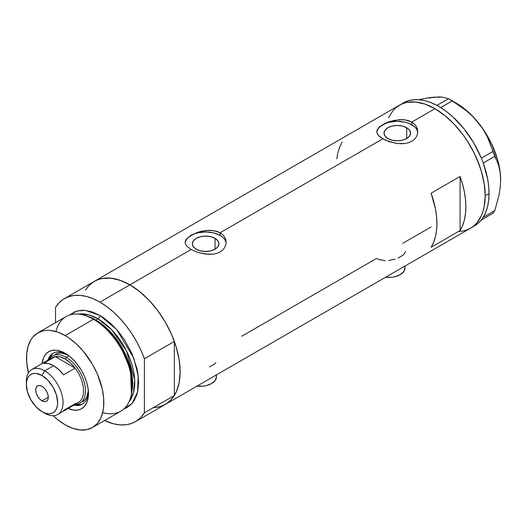 <?xml version="1.0" encoding="UTF-8"?>
<svg xmlns="http://www.w3.org/2000/svg" width="527" height="527" viewBox="0 0 527 527"><rect width="100%" height="100%" fill="white"/><g stroke="black" fill="none" stroke-linecap="round" stroke-linejoin="round"><path stroke-width="0.79" d="M385.514 277.281A16.396 9.466 0 0 0 404.986 267.986L403.741 271.609L400.184 274.679L394.868 276.728L391.792 277.268L385.395 277.268M196.953 386.146A16.396 9.466 0 0 0 216.426 376.851L215.181 380.474L211.623 383.544L206.307 385.593L203.231 386.133L196.834 386.133M215.036 238.349L215.036 249.205L210.721 250.872L205.635 251.451L200.55 250.872L196.235 249.205A13.294 7.674 180 0 1 192.342 243.777A13.294 7.674 180 0 1 200.55 236.689A13.294 7.674 180 0 1 215.036 238.349L217.921 240.839L218.929 243.777L217.921 246.715L215.036 249.205L215.036 238.349A13.294 7.674 180 0 1 218.929 243.777A13.294 7.674 180 0 1 210.721 250.872A13.294 7.674 180 0 1 196.235 249.205L193.356 246.715L192.342 243.777L193.356 240.839L196.235 238.349L200.55 236.689L205.635 236.103L210.721 236.689L215.036 238.349M406.686 127.705L406.686 138.555L402.378 140.222L397.292 140.801L392.2 140.222L387.892 138.555A13.294 7.674 180 0 1 383.999 133.127A13.294 7.674 180 0 1 392.2 126.039A13.294 7.674 180 0 1 406.686 127.705L409.571 130.195L410.579 133.127L409.571 136.065L406.686 138.555L406.686 127.705A13.294 7.674 180 0 1 410.579 133.127A13.294 7.674 180 0 1 402.378 140.222A13.294 7.674 180 0 1 387.892 138.555L385.006 136.065L383.999 133.127L385.006 130.195L387.892 127.705L392.2 126.039L397.292 125.452L402.378 126.039L406.686 127.705M378.346 128.035L380.25 126.249L385.929 122.975L393.307 120.538L401.264 119.596L405.111 119.873L411.778 122.086L434.966 108.7L444.762 115.472L454.188 124.214L462.871 134.589L466.83 140.268L473.793 152.323L476.731 158.594L481.368 171.301L484.227 183.831L485.196 195.708L484.227 206.465L483.028 211.294L481.368 215.695L476.731 223.04L473.793 225.918L470.479 228.224A71.04 41.014 -120 0 0 481.368 171.301A71.04 41.014 -120 0 0 434.966 108.7L411.778 122.086L414.341 123.983L416.231 126.289L417.391 128.911L417.779 131.664L417.391 134.438L416.231 137.066L414.341 139.385L411.771 141.289L408.662 142.665L405.105 143.482L397.299 143.502L389.479 141.75L382.8 138.818L378.34 135.314L376.897 132.58L377.187 129.84L380.25 126.249L385.929 122.975L389.473 121.612L399.288 119.655L405.111 119.873L408.656 120.703L411.778 122.086L411.778 124.761A20.494 11.831 0 0 0 390.105 122.047A20.494 11.831 0 0 0 376.845 132.317M376.798 131.671L377.187 129.84M226.096 243.118A20.494 11.831 0 0 0 220.128 235.411L220.128 232.736L222.69 234.634L224.574 236.939L225.74 239.561L226.129 242.321L225.74 245.088L224.574 247.716L222.69 250.035L220.121 251.939L217.012 253.309L213.455 254.133L207.638 254.337L197.829 252.393L191.149 249.469L129.905 284.824L191.149 249.469L186.69 245.964L185.537 244.153L185.148 242.315L185.537 240.49L186.696 238.685L191.149 235.2L197.823 232.262L205.642 230.49L213.461 230.523L220.128 232.736L382.8 138.818L220.128 232.736L222.69 234.634L224.574 236.939L225.74 239.561L226.129 242.315L225.74 245.088L224.574 247.716L222.69 250.035L220.121 251.939L217.012 253.309L213.455 254.133L205.642 254.152L197.829 252.393L191.149 249.469L186.69 245.964L185.537 244.153L185.148 242.315L185.537 240.49L186.696 238.685L191.149 235.2L197.823 232.262L201.657 231.188L209.608 230.246L217.005 231.353L220.128 232.736L220.128 235.411A20.494 11.831 0 0 0 198.448 232.697A20.494 11.831 0 0 0 185.194 242.967M93.378 281.925L89.043 285.496L85.466 290.127L88.141 286.49L91.072 283.612L94.386 281.306A71.04 41.014 60 0 1 129.905 284.824A71.04 41.014 60 0 1 176.314 347.425A71.04 41.014 60 0 1 165.425 404.347L161.769 406.06L157.81 407.167L153.581 407.654M460.078 176.466A71.04 41.014 60 0 1 460.078 230.562L431.099 247.295A71.04 41.014 -120 0 0 431.099 193.198L460.078 176.466L460.078 230.562L431.099 247.295L433.609 242.334L435.427 236.676L436.527 230.398L436.896 223.593L436.527 216.36L435.427 208.811L431.099 193.198L460.078 176.466L462.587 184.318L464.406 192.078L465.506 199.628L465.875 206.861L465.506 213.666L464.406 219.943L462.587 225.602L460.078 230.562L460.078 176.466M385.277 260.628L379.124 259.613L376.522 258.447L241.847 336.2M431.099 226.939L402.766 243.296M434.966 108.7A71.04 41.014 -120 0 0 399.446 105.183L403.096 103.47L407.055 102.363L415.737 102.021L425.164 104.162L434.966 108.7L425.164 104.162L415.737 102.021L407.055 102.363L403.096 103.47L399.446 105.183A71.04 41.014 60 0 1 454.188 124.214A71.04 41.014 60 0 1 485.196 195.708A71.04 41.014 60 0 1 470.479 228.224L466.83 229.937L462.871 231.043L458.642 231.531L462.871 231.043L466.83 229.937L470.479 228.224L473.793 225.918L476.731 223.04L481.368 215.695L483.028 211.294L484.227 206.465L485.196 195.708L489.056 193.475L485.196 195.708L484.227 183.831L481.368 171.301L479.26 164.938L473.793 152.323L466.83 140.268L462.871 134.589L454.188 124.214L444.762 115.472L434.966 108.7M417.746 132.468A20.494 11.831 0 0 0 411.778 124.761L411.778 122.086L414.341 123.983L416.231 126.289L417.68 130.274L417.391 134.438L416.231 137.066L414.341 139.385L411.771 141.289L408.662 142.665L405.105 143.482L401.271 143.746L395.296 143.206L385.916 140.386L380.237 137.106L378.34 135.314L377.187 133.502L376.798 131.664M429.162 98.108L433.998 97.172L428.247 97.89L418.734 99.715L428.247 97.89L438.826 96.942L442.805 97.166L448.517 98.72L436.896 105.4L438.22 106.125A71.04 41.014 -120 0 0 436.896 105.4A71.04 41.014 -120 0 0 403.307 102.949L396.133 107.488L393.195 110.367L388.557 117.712L393.195 110.367L396.133 107.488L399.446 105.183L94.386 281.306L98.035 279.593L101.994 278.487L110.683 278.144L120.103 280.285L129.905 284.824L139.701 291.596L149.128 300.337L157.81 310.713L165.425 322.32L171.67 334.717L176.314 347.425L179.167 359.954L180.135 371.831L179.167 382.589L176.314 391.818L171.67 399.163L168.732 402.042L165.425 404.347A71.04 41.014 -120 0 0 174.338 395.533L144.391 412.819A71.04 41.014 60 0 1 135.479 421.64A71.04 41.014 60 0 1 104.583 420.546L113.424 423.774L119.846 424.861L125.907 424.762L131.486 423.471L136.486 421.02L140.814 417.45L144.391 412.819L144.391 358.722L174.338 341.437A71.04 41.014 -120 0 0 129.905 284.824A71.04 41.014 -120 0 0 94.386 281.306L64.439 298.598A71.04 41.014 60 0 1 99.959 302.116L129.905 284.824L99.959 302.116A71.04 41.014 60 0 1 144.391 358.722L140.814 349.968L136.486 341.391L131.486 333.163L125.907 325.436L119.846 318.341L113.424 312.01L106.757 306.569L99.959 302.116L93.16 298.723L86.494 296.464L80.071 295.37L74.011 295.469L68.431 296.76L63.431 299.211L59.103 302.788L55.526 307.412A71.04 41.014 60 0 1 64.439 298.598M342.227 141.888L339.717 146.849L337.906 152.507L336.799 158.785M225.734 241.471L224.568 239.251M222.677 237.203L220.128 235.411L213.481 232.848L205.635 231.946L197.796 232.848L194.252 233.942L188.6 237.203M186.703 239.251L185.537 241.471M417.384 130.821L416.218 128.601M414.327 126.559L408.675 123.292L405.131 122.198L397.292 121.296L389.446 122.198L385.902 123.292L380.25 126.559M378.36 128.601L377.194 130.821M209.509 366.911L214.239 364.177L215.853 362.616M398.069 258.046L402.799 255.318L404.38 253.797L405.592 251.432M388.59 260.49L395.118 259.139M216.116 375L216.426 376.851L216.426 374.901M404.677 266.142L404.986 267.986L404.986 266.036M472.363 227.018A71.04 41.014 -120 0 0 474.346 225.991A71.04 41.014 -120 0 0 481.329 219.924A71.04 41.014 -120 0 0 482.021 219.015L482.627 218.158A71.04 41.014 -120 0 0 483.259 217.177A71.04 41.014 -120 0 0 489.056 193.475L488.687 186.242L487.587 178.693L483.259 163.08A71.04 41.014 -120 0 0 482.627 161.367L483.259 163.08L494.82 156.328L497.192 161.46L499.049 167.125L500.235 173.304L500.65 180.089L500.228 187.388L499.043 194.937L494.82 210.576L483.259 217.256L482.627 218.158A71.04 41.014 -120 0 0 483.259 217.177L485.769 212.216L487.587 206.558L488.687 200.28L489.056 193.475A71.04 41.014 -120 0 0 483.259 163.08A71.04 41.014 -120 0 0 482.627 161.367L482.021 159.806A71.04 41.014 -120 0 0 481.329 158.1L482.021 159.806A71.04 41.014 -120 0 0 481.329 158.1L473.654 142.784L463.944 128.74L452.759 116.79L446.817 111.823L440.756 107.627A71.04 41.014 -120 0 0 439.432 106.823L440.756 107.627L452.258 100.881L466.323 110.716L472.686 116.447L478.43 122.824L483.259 129.583L487.244 136.691L490.439 144.055L492.949 151.499L481.329 158.1A71.04 41.014 -120 0 0 440.756 107.627A71.04 41.014 -120 0 0 439.432 106.823L438.22 106.125A71.04 41.014 -120 0 0 436.896 105.4L430.836 102.594L424.894 100.703L419.156 99.748L413.708 99.741L408.636 100.69L403.998 102.567M474.313 226.011L477.778 223.586L481.329 219.924A71.04 41.014 -120 0 0 482.021 219.015L481.388 219.917L492.949 213.244L481.388 219.917L482.021 219.015L483.259 217.256L494.82 210.576L492.949 213.244L494.82 210.576L499.043 194.937L500.228 187.388L500.65 180.089A62.838 36.284 -120 0 0 478.43 122.824L483.259 129.583L487.244 136.691L497.192 161.46L499.049 167.125L500.235 173.304L500.65 180.497M439.208 97.212L433.998 97.172L442.805 97.166L448.517 98.72L459.485 105.565L466.323 110.716L472.686 116.447L478.43 122.824A62.838 36.284 -120 0 0 456.217 103.127L462.014 106.915L467.712 111.513L473.22 116.849L483.266 129.346L487.633 136.295L491.467 143.555L497.271 158.502L499.135 165.933L500.268 173.172L500.65 180.089A62.838 36.284 -120 0 1 500.65 180.313M452.258 100.881L440.704 107.554L436.955 105.393L448.517 98.72L452.258 100.881M494.82 156.328L483.259 163.001L481.388 158.172L492.949 151.499L494.82 156.328M66.474 354.098A29.374 16.956 -120 0 0 47.845 360.231A29.374 16.956 60 0 1 53.01 353.307A29.374 16.956 60 0 1 66.474 354.098M42.074 363.564L43.675 357.49L45.823 354.085L48.721 351.68L52.252 350.376L56.277 350.218L60.638 351.206L65.183 353.314L69.722 356.45L74.09 360.501L78.115 365.31L81.645 370.692L84.537 376.436L86.691 382.325L88.016 388.135L88.464 393.636L88.016 398.623L86.691 402.898L84.537 406.304L81.645 408.708L78.115 410.013L74.09 410.171L68.036 408.517A32.924 19.012 60 0 0 88.464 393.636A32.924 19.012 60 0 0 65.183 353.314L65.183 353.314A32.924 19.012 60 0 0 42.081 363.564M55.388 354.302A27.325 15.777 60 0 1 67.739 354.954L61.652 353.083L58.313 353.215L55.388 354.302M53.701 352.945A29.374 16.956 -120 0 0 49.4 358.847M131.21 395.085L131.612 393.188A52.924 30.553 -120 0 0 95.025 319.751L93.437 319.263A54.643 31.548 60 0 1 131.21 395.085A54.643 31.548 60 0 1 102.699 412.542M95.96 320.041L107.534 328.888L120.624 345.277L130.736 368.933L131.724 392.622A51.909 29.973 60 0 0 95.96 320.041L98.029 318.848L111.652 329.737L126.539 350.995L134.662 379.69L133.522 392.529L129.003 401.857A51.909 29.973 -120 0 0 130.202 359.401A51.909 29.973 -120 0 0 98.029 318.848A2.734 1.574 120 0 0 99.959 315.502L92.423 312.004L85.17 310.357L81.744 310.251L75.447 311.477L69.571 315.014L77.238 310.91L85.407 310.383L99.959 315.502A2.734 1.574 -60 0 1 98.029 318.848L95.96 320.041A51.909 29.973 60 0 0 87.693 316.358L95.96 320.041A1.364 0.79 -60 0 1 95.703 320.146M131.401 394.117L130.564 369.947L120.288 345.672L106.889 328.828L95.025 319.751L86.237 315.884M98.029 318.848L88.852 314.896L78.332 314.092A51.909 29.973 -120 0 1 98.029 318.848M92.502 427.516L120.762 411.205A54.643 31.548 -120 0 0 129.141 367.418A54.643 31.548 -120 0 0 93.437 319.263L65.183 335.58A54.643 31.548 60 0 1 100.881 383.728A54.643 31.548 60 0 1 92.502 427.516A54.643 31.548 60 0 1 65.183 424.815A54.643 31.548 60 0 1 53.214 415.711L57.647 419.604L65.183 424.815L72.719 428.306L79.972 429.953L86.652 429.689L92.508 427.516L97.311 423.53L100.881 417.878L103.081 410.777L103.635 406.772L103.635 398.023L102.159 388.59L97.311 373.953L92.508 364.421L83.398 351.364L76.402 343.973L68.971 337.978L65.183 335.58L93.437 319.263A54.643 31.548 -120 0 0 66.119 316.556L37.858 332.873A54.643 31.548 60 0 1 65.183 335.58L57.647 332.082L50.394 330.436L46.969 330.33L43.715 330.706L37.858 332.873L33.056 336.858L31.106 339.487L28.208 345.896L26.732 353.624L26.732 362.365L28.445 372.8A54.643 31.548 60 0 1 37.858 332.873M55.526 307.412L55.526 322.676L55.526 307.412M99.959 315.502L103.747 317.9L111.177 323.894L118.173 331.285L124.471 339.777L132.086 353.88L136.934 368.511L137.857 373.294L138.601 382.424L137.857 390.698L136.934 394.413L134.036 400.823L132.086 403.451L127.284 407.443L123.825 408.985L132.205 403.32L137.593 391.943L138.206 375.883L133.812 358.156L116.717 329.592L99.959 315.502M155.854 407.476L161.433 406.185L166.433 403.735L170.761 400.158L174.338 395.533L174.338 341.437L170.761 332.675L166.433 324.105L161.433 315.877L155.854 308.143L149.793 301.049L143.37 294.725L136.697 289.283L129.905 284.824L123.107 281.438L116.434 279.172L110.011 278.085L103.957 278.184L98.378 279.475L94.333 281.339M144.391 358.722L174.338 341.437L174.338 395.533L144.391 412.819L144.391 358.722M55.928 331.529A54.643 31.548 60 0 1 85.302 315.568A54.643 31.548 60 0 1 93.437 319.263L95.025 319.751A52.924 30.553 -120 0 0 87.146 316.174L85.302 315.568M75.776 404.538A29.374 16.956 -120 0 0 83.042 403.761M88.424 392.121A29.374 16.956 60 0 1 82.377 404.183A29.374 16.956 60 0 1 73.8 405.191A29.374 16.956 -120 0 0 88.424 392.121M76.995 404.71L80.585 404.565M51.778 354.671L49.861 357.708M82.706 401.627A27.325 15.777 60 0 0 88.325 390.599L86.896 396.805L85.11 399.631L79.808 403.3A27.325 15.777 60 0 1 74.86 404.578A27.325 15.777 -120 0 0 84.939 385.316A27.325 15.777 -120 0 0 66.152 357.326L65.183 358.999A25.955 14.987 60 0 1 75.13 368.129L63.543 374.822A25.955 14.987 -120 0 0 53.589 365.692L44.703 370.824L42.002 375.507A22.134 12.78 60 0 1 57.647 402.615A22.134 12.78 60 0 1 42.002 411.653L44.703 413.214A25.955 14.987 -120 0 0 63.056 402.615A25.955 14.987 -120 0 0 44.703 370.824A25.955 14.987 60 0 1 61.659 393.695A25.955 14.987 60 0 1 57.68 414.499A25.955 14.987 60 0 1 44.703 413.214L42.002 411.653L45.052 413.063L47.99 413.735L50.691 413.623L53.062 412.746L55.012 411.132L56.455 408.84L57.344 405.968L57.647 402.615L56.455 395.013L53.062 387.193L47.99 380.342L42.002 375.507L36.007 373.426L33.306 373.538L30.935 374.414L28.985 376.028L27.542 378.32L26.653 381.192L26.35 384.545L27.542 392.147L30.935 399.967L36.007 406.818L42.002 411.653A22.134 12.78 60 0 1 42.002 411.646A22.134 12.78 60 0 1 26.35 384.545A22.134 12.78 60 0 1 42.002 375.507L44.703 370.824L53.589 365.692A25.955 14.987 -120 0 0 43.642 363.334L55.236 356.641L75.13 368.129A25.955 14.987 60 0 1 75.13 403.748L63.543 410.441M42.002 400.83A8.88 5.125 60 0 1 36.198 393.004A8.88 5.125 60 0 1 37.562 385.889A8.88 5.125 60 0 1 42.002 386.331L44.4 388.267L46.442 391.014L47.799 394.156L48.28 397.206L42.002 400.83L39.597 398.893L37.562 396.146L36.198 393.004L35.717 389.954L36.198 387.457L37.562 385.889L39.597 385.494L42.002 386.331A8.88 5.125 60 0 1 47.799 394.156A8.88 5.125 60 0 1 46.442 401.271L44.4 401.666L42.002 400.83L48.28 397.206L47.799 399.703L46.442 401.271A8.88 5.125 60 0 1 42.002 400.83M57.68 414.499L78.161 402.674A25.955 14.987 -120 0 0 75.13 368.129L70.368 362.859L65.183 358.999L59.999 356.871L55.236 356.641A25.955 14.987 60 0 1 65.183 358.999L66.152 357.326A27.325 15.777 60 0 1 83.997 381.403A27.325 15.777 60 0 1 79.808 403.3M68.853 355.765L66.152 357.326L68.853 355.765M48.906 359.618A27.325 15.777 60 0 1 52.489 355.975A27.325 15.777 60 0 1 66.152 357.326A27.325 15.777 -120 0 0 48.906 359.618M49.762 359.803A25.955 14.987 60 0 1 55.236 356.641A25.955 14.987 -120 0 0 52.206 357.714L31.725 369.539A25.955 14.987 60 0 1 44.703 370.824A25.955 14.987 -120 0 0 26.35 381.423L26.35 384.545M26.403 383.076A25.955 14.987 60 0 1 31.725 369.539M75.13 368.129L63.543 374.822L58.78 369.552L53.589 365.692L48.405 363.564L43.642 363.334L55.236 356.641L75.13 368.129M474.346 225.991L135.479 421.64M456.217 103.127L450.42 99.781"/></g></svg>
